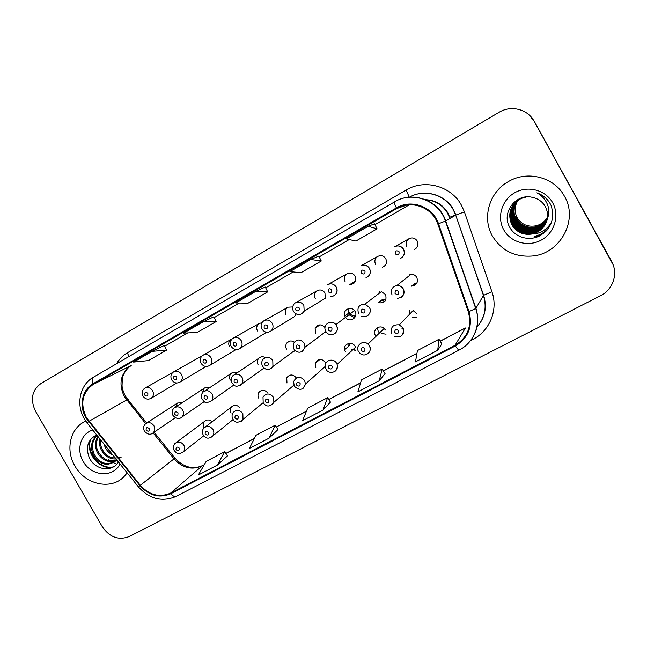 <?xml version="1.0" encoding="UTF-8"?>
<svg xmlns="http://www.w3.org/2000/svg" width="647" height="647" viewBox="0 0 647 647"><rect width="100%" height="100%" fill="white"/><g stroke="black" fill="none" stroke-linecap="round" stroke-linejoin="round"><path stroke-width="0.97" d="M416.992 317.726L412.495 317.58M386.041 334.175L381.843 333.553M326.031 369.057L325.328 367.043C323.767 360.508 333.553 357.298 336.634 363.363L337.087 364.35L355.51 347.253L355.09 346.347C352.259 340.759 343.201 343.759 344.616 349.784L345.288 351.62M355.777 350.173L351.976 349.218M415.01 283.103L411.492 286.168C416.628 285.327 418.399 282.407 416.805 277.409C415.439 275.218 413.482 274.207 410.926 274.36L396.862 285.505C399.636 285.343 401.763 286.451 403.251 288.837C404.771 292.177 404.132 294.983 401.334 297.256M382.587 299.343L378.374 302.739C384.609 303.475 387.011 300.766 385.596 294.595L381.415 291.627L364.924 304.155L369.461 307.398C370.974 310.714 370.351 313.488 367.593 315.704M346.185 318.154C350.553 322.95 358.511 316.949 355.066 311.417L354.507 310.592C350.731 305.457 342.287 310.22 344.811 316.027L345.514 317.362M292.557 352.065L295.186 350.674M325.797 332.154L325.15 332.089M416.118 248.27L414.266 249.475C417.744 247.534 418.722 244.703 417.194 240.983C415.083 237.967 412.357 237.206 409.017 238.703C406.081 240.805 405.345 243.523 406.809 246.839M384.989 265.634L382.498 267.211C386.235 265.448 387.327 262.609 385.766 258.695C383.663 255.702 380.978 254.942 377.702 256.43C374.864 258.493 374.168 261.162 375.608 264.421M354.507 281.647L349.679 284.623C354.847 283.984 356.626 281.113 355.033 276.018C352.898 273.002 350.213 272.274 346.978 273.827C344.309 275.873 343.678 278.469 345.102 281.623M292.954 317.54L294.539 316.577L296.14 313.965M317.459 290.535L295.744 302.756C299.043 301.462 301.753 302.343 303.872 305.408L304.171 311.191L325.231 298.291L324.972 292.962C323.031 290.139 320.524 289.338 317.459 290.535C314.531 292.468 313.795 295.105 315.251 298.445M264.631 333.488L266.281 332.21M416.425 313.342L413.101 310.576L399.32 324.843L402.935 327.859C404.391 330.997 403.865 333.682 401.342 335.922M385.418 330.027L384.14 328.45C379.563 324.058 372.049 330.091 375.397 335.421M325.417 362.312C321.252 358.05 317.839 358.43 315.17 363.452L315.817 367.48M296.35 377.905C292.945 374.055 289.735 374.023 286.734 377.808L286.977 383M267.858 393.101C264.858 389.607 261.849 389.381 258.84 392.422C257.732 394.249 257.7 396.174 258.743 398.188M239.625 407.497C236.834 404.723 234.101 404.553 231.432 407.003C230.089 408.855 229.976 410.877 231.1 413.069M212.054 421.812C209.45 419.482 206.943 419.353 204.517 421.423C203.029 423.259 202.859 425.338 204.023 427.635M294.28 342.061C291.441 340.362 288.958 340.67 286.823 342.999C285.505 344.924 285.408 346.986 286.516 349.17M325.004 327.552C321.252 323.799 317.952 324.042 315.129 328.288L315.542 333.181M209.418 387.86C207.452 386.987 205.665 387.157 204.048 388.37L202.333 392.988M237.085 372.882C234.918 371.815 232.952 371.985 231.181 373.408C229.337 375.325 229.046 377.565 230.3 380.129M265.343 357.597C262.925 356.287 260.741 356.497 258.8 358.236C257.134 360.185 256.899 362.377 258.113 364.811M182.381 402.58L177.424 403.073L175.604 407.028M292.63 306.953L288.036 307.188C285.278 309.112 284.615 311.684 286.047 314.903M232.119 338.947L231.286 339.319C228.674 341.171 228.076 343.654 229.483 346.784M261.881 322.796L259.35 323.427C256.673 325.312 256.042 327.843 257.466 331.013M379.053 293.423L379.546 291.603M409.697 275.331L410.052 274.522M409.446 314.361L409.316 310.552M74.915 465.953C84.894 484.288 110.208 490.345 123.504 477.187L127.216 472.908L123.504 477.187C110.208 490.345 84.894 484.288 74.915 465.953C65.573 450.474 69.739 429.535 83.981 421.965C69.739 429.535 65.573 450.474 74.915 465.953M492.416 236.042C501.643 250.882 515.238 257.514 533.185 255.945C560.52 253.212 578.547 219.883 564.499 196.348C554.39 177.043 527.273 170.121 508.356 181.605C489.164 192.199 481.845 217.958 492.416 236.042C501.643 250.882 515.238 257.514 533.185 255.945C560.52 253.212 578.547 219.883 564.499 196.348C554.39 177.043 527.273 170.121 508.356 181.605C489.164 192.199 481.845 217.958 492.416 236.042M86.455 417.655C79.913 403.688 82.177 392.592 93.249 384.375L396.724 208.552C411.29 199.527 432.568 207.412 437.833 224.008L468.323 311.822C472.14 326.347 467.708 337.516 455.043 345.32L170.549 493.143C159.429 497.794 149.36 495.181 140.334 485.29L86.455 417.655M85.97 417.938L139.898 485.646C149.142 495.78 159.469 498.465 170.865 493.701L455.391 345.935C468.379 337.944 472.917 326.492 469.002 311.603L438.512 223.765C433.126 206.749 411.306 198.669 396.376 207.922L92.925 383.817C82.032 389.817 78.813 406.041 85.97 417.938M612.968 264.461L534.309 121.377L528.696 114.559M164.322 345.449L152.134 351.353L133.597 362.085L148.438 360.581L166.554 350.148L164.314 345.441M213.825 316.812L202.923 321.955L183.643 333.116L197.319 332.421L216.138 321.583L213.825 316.804M265.286 287.05L255.767 291.36L235.702 302.982L248.108 303.16L267.672 291.886L265.278 287.042M85.727 421.068L83.981 421.965L85.727 421.068M534.082 121.199C527.742 109.092 510.928 104.911 499.023 112.311L40.842 383.606C31.84 390.448 30.077 399.692 35.561 411.338L102.339 526.795C109.65 537.285 118.595 540.544 129.182 536.565L600.513 295.744C613.041 289.678 618.475 273.438 611.69 261.76L534.082 121.199L611.69 261.76M368.167 226.288L346.371 238.905L355.899 241.056L377.096 228.844L374.516 223.846L368.167 226.288L377.096 228.844M310.803 259.504L289.896 271.603L300.928 272.727L321.284 261L318.801 256.075L310.803 259.504L321.284 261M437.72 350.286L438.998 339.254L417.428 350.577L415.487 361.867L437.72 350.286L441.836 343.921M269.103 438.14L275.129 425.233L255.969 435.285L249.427 448.395L269.103 438.14L277.984 429.543M217.263 465.153L224.63 451.727L206.183 461.408L198.338 475.011L217.263 465.153L227.477 455.925M379.199 380.776L382.191 369.065L361.471 379.935L357.872 391.888L379.199 380.776L385.038 373.602M323.039 410.036L327.608 397.703L307.689 408.152L302.561 420.712L323.039 410.036L330.455 402.119M255.767 291.36L267.672 291.886M202.923 321.955L216.138 321.583M152.134 351.353L166.554 350.148M327.608 397.703L330.48 402.151M275.129 425.233L278 429.568M224.63 451.727L227.501 455.957M382.191 369.065L385.054 373.634M438.998 339.254L441.861 343.953M611.415 261.032L534.309 121.377M112.982 455.181C109.626 453.523 107.07 451.016 105.307 447.659L103.86 443.826M111.106 452.843L106.262 447.045M116.048 459.006C109.917 459.265 105.032 456.321 101.417 450.166C99.589 446.608 99.056 442.815 99.824 438.803M121.28 457.065C112.578 459.491 106.286 456.976 102.396 449.536C100.883 446.859 100.261 443.575 100.544 439.693M116.937 460.106L115.999 460.607M115.457 460.842C108.186 463.009 102.186 460.3 97.454 452.714C94.745 446.931 94.874 441.472 97.851 436.345M115.853 460.397C108.728 462.16 102.93 459.386 98.457 452.075C95.885 447.74 95.813 442.653 98.231 436.814M116.5 459.564L114.438 461.804C106.488 466.519 99.484 464.352 93.427 455.31C89.973 447.344 91.17 440.672 97.01 435.294M115.417 461.125C106.844 465.694 99.856 463.535 94.438 454.655C91.211 447.352 92.036 441.019 96.913 435.657M92.788 430.037C80.802 433.425 75.974 449.56 83.196 461.392C91.203 476.459 113.371 478.165 120.035 463.964M96.67 434.873C87.757 439.709 85.307 447.352 89.335 457.801C95.077 470.409 112.489 472.504 118.441 461.982M108.453 459.629L110.273 460.923M111.519 461.683L113.152 462.581M113.282 462.637L116.824 464.125M113.468 466.851C100.649 469.965 86.019 453.709 90.604 439.337M112.788 467.231C100.236 470.078 85.922 454.509 89.925 440.283M518.093 200.182C514.494 205.964 514.195 211.82 517.188 217.74C521.579 224.606 527.912 227.283 536.177 225.779C541.118 224.469 544.879 221.622 547.459 217.238M547.394 217.804C544.936 222.39 541.038 225.415 535.708 226.879C527.418 228.367 521.029 225.601 516.541 218.589L515.497 216.284L515.133 216.753L516.177 219.066C522.913 226.984 529.343 229.766 535.473 227.42L535.401 227.598C527.03 229.103 520.584 226.313 516.055 219.228C512.95 212.814 513.427 206.603 517.495 200.61M547.346 218.136C544.895 222.924 540.908 226.078 535.392 227.598M547.362 218.055L541.199 224.946L535.473 227.42M547.289 218.476C544.847 223.474 540.779 226.757 535.077 228.334C526.642 229.847 520.131 227.032 515.562 219.883C512.384 213.267 512.934 206.911 517.22 200.821M547.305 218.387C544.734 223.441 540.682 226.693 535.158 228.148C526.642 229.636 520.148 226.83 515.683 219.721C514.066 216.025 513.37 213.106 513.613 210.979C513.16 209.216 514.381 205.811 517.285 200.764M547.233 218.823C544.798 224.024 540.641 227.445 534.762 229.087C526.237 230.607 519.67 227.768 515.052 220.554C511.801 213.728 512.424 207.226 516.945 201.031M547.249 218.735C545.898 222.997 541.765 226.385 534.843 228.901C525.76 230.259 519.209 227.42 515.182 220.384C511.906 213.72 512.513 207.25 517.01 200.982M547.168 219.163C544.75 224.59 540.504 228.148 534.43 229.855C525.833 231.383 519.201 228.512 514.543 221.234C511.203 214.197 511.914 207.541 516.67 201.257M547.184 219.074C543.731 225.285 539.509 228.812 534.511 229.661C525.914 231.205 519.306 228.334 514.672 221.064C511.324 214.108 512.012 207.485 516.735 201.201M547.087 219.511C544.701 225.164 540.366 228.868 534.098 230.631C525.413 232.176 518.724 229.273 514.017 221.921C510.604 214.683 511.397 207.873 516.395 201.484M547.111 219.422C543.779 225.771 539.469 229.442 534.179 230.437C525.437 231.966 518.757 229.07 514.147 221.751C510.718 214.634 511.486 207.857 516.46 201.427M547.176 219.098C548.025 214.675 547.386 210.501 545.275 206.579C542.429 201.678 538.183 198.629 532.554 197.416C516.217 192.871 501.449 212.418 509.318 226.49C514.511 237.303 528.914 241.525 539.792 235.84C551.406 228.375 555.15 218.193 551.018 205.285L550.362 204.023C547.289 198.637 542.784 194.909 536.848 192.838C542.105 195.677 545.744 199.842 547.766 205.325C549.36 209.984 549.166 214.578 547.176 219.098L547.006 219.875C544.645 225.746 540.229 229.604 533.751 231.424C524.992 232.985 518.231 230.057 513.483 222.633C509.99 215.168 510.863 208.205 516.12 201.727M547.03 219.778C544.895 225.536 540.496 229.345 533.84 231.23C524.102 232.435 517.357 229.507 513.621 222.455C510.103 215.127 510.96 208.197 516.193 201.662M547.419 218.549C545.429 225.552 540.755 230.114 533.403 232.233C524.555 233.81 517.737 230.85 512.942 223.352C509.359 215.669 510.329 208.544 515.853 201.969M546.941 220.126C544.628 226.102 540.148 230.073 533.492 232.03C523.48 233.074 516.678 230.122 513.079 223.166C509.294 217.327 510.24 210.235 515.934 201.896M546.812 220.578C544.523 226.943 539.938 231.108 533.055 233.057C524.119 234.651 517.228 231.658 512.384 224.088C508.72 216.179 509.787 208.892 515.578 202.22M547.338 218.743C545.284 226.078 540.552 230.777 533.144 232.855C524.143 234.424 517.268 231.44 512.529 223.902C509.933 217.384 507.992 211.925 515.651 202.155M547.006 219.875C544.984 227.057 540.213 231.731 532.691 233.907C523.666 235.5 516.71 232.483 511.817 224.832C507.248 213.639 510.37 204.84 521.183 198.451L526.658 196.89M547.208 219.026C546.683 225.124 538.951 232.799 532.78 233.688C523.528 235.193 516.589 232.176 511.963 224.646C508.218 216.51 509.375 209.086 515.424 202.374M503.738 229.806C510.629 242.431 528.057 247.324 541.159 240.15C554.366 233.171 559.898 215.629 552.7 202.843C545.704 189.959 527.831 185.244 514.842 192.685C501.748 199.939 496.653 217.295 503.738 229.806M538.264 228.48L539.849 228.043M540.285 227.906L541.393 227.501M541.709 227.38L543.326 226.644M543.504 226.555L544.07 226.256M537.196 230.251L540.625 229.232M547.265 229.887C543.682 233.624 539.355 236.058 534.276 237.166L534.236 237.279C539.024 236.236 543.173 233.996 546.683 230.567M549.772 226.272C546.084 231.472 541.029 234.821 534.616 236.317L534.576 236.422C540.884 234.958 545.882 231.691 549.578 226.612M551.77 221.695C548.332 227.987 542.938 232.047 535.587 233.858M449.859 218.565L447.57 213.178C442.645 204.986 435.447 200.546 425.969 199.842M449.447 217.376L455.617 214.901M93.249 384.375L130.88 365.757C120.512 373.416 118.32 383.687 124.313 396.587L145.688 423.664M116.517 363.768C119.226 359.142 122.857 355.486 127.394 352.801L405.96 190.121C407.845 193.574 408.815 195.952 408.864 197.246M405.96 190.121C424.448 178.726 451.177 185.859 461.481 205.317L464.4 211.86L491.922 291.773C498.433 309.784 489.722 331.029 472.82 339.432L470.515 340.629M438.512 223.765L445.702 220.983L455.706 215.152L453.353 209.887C445.201 194.521 424.278 188.6 409.381 197.198C424.343 188.536 445.379 194.367 453.563 209.782L455.909 215.047L464.4 211.86M138.426 486.868L87.426 423.356C86.755 423.575 87.119 423.009 88.526 421.674M139.898 485.646L138.45 486.9C149.554 499.12 162.146 502.282 176.235 496.378C174.69 497.025 172.903 496.128 170.865 493.701M455.391 345.935C457.275 348.83 458.561 350.181 459.257 349.995C473.887 342.748 481.368 324.276 475.723 308.53L475.941 308.287C480.098 322.352 477.057 334.491 466.802 344.689M469.002 311.603L475.723 308.53L445.443 221.112C438.884 200.497 412.511 190.695 394.605 201.864L394.654 201.84C412.697 190.598 439.184 200.344 445.702 220.983L475.941 308.287L483.438 295.477L455.706 215.152L483.616 295.283L491.922 291.773M396.376 207.922C394.694 204.428 394.104 202.406 394.605 201.864L93.419 377.209C91.914 378.309 91.753 380.517 92.925 383.817M93.556 377.144L93.419 377.209C79.856 384.73 75.699 404.512 84.345 418.868M477.057 326.978C484.886 317.709 487.013 307.204 483.438 295.477L483.616 295.283C487.248 307.115 485.056 317.693 477.041 327.018M472.213 338.381L472.82 339.432M127.394 352.801L128.89 356.562M455.043 345.32L465.428 327.989M396.724 208.552L406.963 205.018M409.341 204.784L374.945 224.671L409.357 204.784M349.202 239.544L319.214 256.883L349.218 239.552M293.18 271.934L265.674 287.834L293.188 271.934M239.382 303.031L214.206 317.588L239.398 303.031M187.703 332.914L164.686 346.218L187.719 332.906M127.249 400.744C128.324 399.587 128.486 399.142 127.718 399.401C124.612 395.406 122.72 390.958 122.04 386.065L122.332 378.139C122.105 377.112 125.72 368.79 131.034 365.676L131.204 365.571M88.946 421.31L127.718 399.401L146.699 423.001M140.334 485.29L174.019 458.877C182.349 467.967 191.698 470.329 202.066 465.937L204.226 464.805M153.096 432.875L174.019 458.877L174.965 458.133C183.538 467.304 192.741 469.787 202.568 465.589L204.298 464.683M170.549 493.143L202.568 465.589M225.827 453.49L254.336 438.553M276.326 427.036L306.411 411.282M328.805 399.555L360.573 382.911M383.38 370.966L416.943 353.383M440.186 341.212L464.975 328.231M174.075 458.949L174.965 458.133L154.091 432.196M410.384 196.672L410.602 197.189M152.571 390.659C154.043 393.797 153.557 396.352 151.115 398.301C147.904 399.895 145.187 399.159 142.963 396.085C141.475 392.721 142.138 390.06 144.944 388.111C147.953 386.841 150.492 387.682 152.571 390.659M144.726 395.107C147.039 396.74 148.074 396.15 147.848 393.344C145.526 391.71 144.491 392.3 144.726 395.107M144.37 431.096C143.003 428.185 143.456 425.694 145.737 423.631C148.834 421.836 151.576 422.564 153.946 425.799C155.296 428.549 155.005 430.918 153.072 432.892L152.49 433.328M149.255 428.557C146.95 426.923 145.915 427.489 146.149 430.263C148.446 431.897 149.481 431.331 149.255 428.557M174.148 450.449C172.919 447.934 173.17 445.637 174.892 443.559C178.095 441.084 181.071 441.626 183.829 445.193C185.042 447.554 184.937 449.705 183.522 451.663L182.503 452.593M179.195 448.015C176.882 446.365 175.83 446.931 176.041 449.705C178.362 451.355 179.413 450.789 179.195 448.015M202.398 355.664L173.711 371.831C176.777 370.529 179.365 371.378 181.459 374.378C182.931 377.524 182.446 380.104 179.987 382.102C176.696 383.752 173.93 383.016 171.698 379.902M173.566 378.851C175.911 380.501 176.979 379.902 176.76 377.055C174.407 375.406 173.339 376.004 173.566 378.851M231.286 339.319L203.126 355.179C206.264 353.844 208.892 354.693 211.011 357.726C212.483 360.864 211.998 363.46 209.555 365.515C206.272 367.278 203.449 366.558 201.08 363.339M203.069 362.231C205.455 363.889 206.539 363.282 206.336 360.387C203.942 358.729 202.859 359.344 203.069 362.231M241.25 340.694C242.698 343.767 242.245 346.363 239.875 348.482C236.543 350.431 233.632 349.736 231.141 346.404C229.62 342.845 230.316 340.096 233.235 338.13C236.438 336.772 239.107 337.629 241.25 340.694M233.252 345.223C235.678 346.897 236.794 346.274 236.6 343.339C234.174 341.665 233.057 342.295 233.252 345.223M288.036 307.188L264.065 320.686C267.332 319.311 270.042 320.168 272.193 323.257C273.584 326.153 273.228 328.684 271.117 330.868C267.656 333.205 264.583 332.607 261.898 329.072M264.146 327.819C266.613 329.509 267.753 328.862 267.567 325.886C265.108 324.204 263.968 324.843 264.146 327.819M172.927 415.406C171.568 412.503 171.989 410.02 174.18 407.958C177.375 406.009 180.198 406.696 182.656 410.02C183.983 412.713 183.724 415.067 181.88 417.08L181.136 417.663M177.99 412.778C175.652 411.128 174.593 411.71 174.811 414.517C177.149 416.167 178.2 415.584 177.99 412.778M202.123 399.353C200.788 396.562 201.152 394.104 203.223 391.977C206.506 389.809 209.434 390.448 212.022 393.894C213.308 396.474 213.106 398.795 211.407 400.841L210.445 401.633M207.372 396.635C205.002 394.969 203.918 395.568 204.129 398.415C206.498 400.072 207.582 399.482 207.372 396.635M231.99 382.943C230.696 380.29 230.979 377.888 232.831 375.745C236.204 373.23 239.285 373.772 242.059 377.387C243.28 379.781 243.167 382.005 241.727 384.059L240.425 385.248M237.441 380.113C235.031 378.438 233.923 379.053 234.117 381.94C236.527 383.614 237.635 383.008 237.441 380.113M203.166 434.897C201.977 432.503 202.155 430.271 203.692 428.201C206.959 425.394 210.065 425.847 213.009 429.568C214.165 431.784 214.125 433.87 212.895 435.811L211.634 437.065M208.399 432.382C206.045 430.724 204.97 431.298 205.18 434.105C207.533 435.771 208.609 435.196 208.399 432.382M232.839 418.997C231.723 416.789 231.804 414.67 233.066 412.649C236.365 409.341 239.633 409.656 242.86 413.587L243.013 419.418L241.436 421.181M238.274 416.385C235.88 414.711 234.78 415.301 234.974 418.156C237.368 419.83 238.468 419.24 238.274 416.385M263.192 402.733L263.005 397.032C266.249 392.947 269.71 393.012 273.39 397.234L273.907 402.288L271.934 404.925M268.837 400.024C266.41 398.334 265.286 398.94 265.464 401.836C267.89 403.526 269.015 402.919 268.837 400.024M294.248 386.089L293.592 381.673C296.447 376.255 300.127 375.867 304.64 380.501L305.465 384.059L303.144 388.281M300.119 383.275C297.652 381.576 296.496 382.191 296.666 385.127C299.132 386.833 300.281 386.219 300.119 383.275M319.068 360.161L319.076 359.433M262.545 366.153C261.348 363.768 261.477 361.527 262.933 359.417C266.378 356.246 269.662 356.61 272.799 360.5L272.945 366.461L271.101 368.466M268.206 363.218C265.763 361.527 264.631 362.15 264.809 365.086C267.251 366.768 268.384 366.153 268.206 363.218M295.744 302.756C295.356 302.578 291.061 305.36 293.366 311.328C296.083 314.887 299.213 315.477 302.772 313.099L304.171 311.191L301.817 313.803M295.776 309.994C298.275 311.7 299.448 311.045 299.278 308.021C296.779 306.322 295.606 306.977 295.776 309.994M330.544 296.455L332.841 296.237C336.796 294.401 337.936 291.368 336.278 287.147C334.701 284.688 332.509 283.612 329.695 283.92L327.576 284.729C331.07 283.046 333.981 283.847 336.311 287.131C337.871 290.632 337.16 293.471 334.175 295.655M328.166 291.748C330.706 293.463 331.903 292.792 331.749 289.727C329.21 288.012 328.013 288.683 328.166 291.748M354.192 281.841L355.041 281.849M354.055 283.111L352.68 282.771M369.534 268.416C371.232 272.67 370.06 275.751 366.016 277.652C370.003 275.808 371.16 272.743 369.469 268.448C366.048 263.693 361.414 265.165 360.783 265.925C364.326 264.324 367.245 265.149 369.534 268.416M361.341 273.058C363.921 274.789 365.151 274.102 365.021 270.988C362.425 269.257 361.204 269.945 361.341 273.058M403.574 249.232C405.248 253.276 404.197 256.358 400.42 258.46C404.108 256.463 405.135 253.406 403.485 249.289C400.016 244.477 395.317 245.981 394.694 246.733C398.309 245.108 401.269 245.941 403.574 249.232M395.333 253.907C397.962 255.654 399.215 254.942 399.102 251.78C396.465 250.041 395.212 250.745 395.333 253.907M324.794 332.356L325.724 332.412M293.811 348.968L293.39 343.63C296.609 338.931 300.232 338.793 304.26 343.217L305.052 347.164L302.505 351.297M299.707 345.919C297.216 344.212 296.059 344.851 296.221 347.827C298.704 349.534 299.868 348.895 299.707 345.919M318.834 325.676L318.931 324.98M349.768 313.423L350.084 313.924L349.768 313.423M350.731 314.701L355.462 316.359L350.739 314.693M354.766 317.645L349.873 315.348M349.226 314.563L348.903 314.07M325.813 331.377L325.401 330.48C322.651 324.179 331.765 319.044 335.866 324.624L336.472 325.522C337.977 328.813 337.378 331.547 334.661 333.715M331.951 328.207C329.42 326.484 328.231 327.139 328.385 330.164C330.908 331.879 332.097 331.224 331.951 328.207M348.49 313.285L348.021 308.708M382.312 299.569L385.855 299.885M384.916 301.324L381.301 300.386M358.551 313.391C356.829 307.576 358.956 304.494 364.924 304.155L369.421 307.43C372.235 311.781 367.828 318.664 361.665 316.205M364.973 310.059C362.409 308.328 361.188 308.999 361.325 312.064C363.889 313.803 365.11 313.132 364.973 310.059M379.352 291.635L378.778 293.633M414.784 283.297L416.943 282.974L414.784 283.297M415.681 284.631L413.482 284.429M392.074 294.975C390.319 290.082 391.92 286.928 396.862 285.505C399.603 285.367 401.714 286.492 403.178 288.885C405.006 294.183 403.113 297.329 397.509 298.332M398.811 291.473C396.199 289.735 394.953 290.414 395.066 293.528C397.679 295.275 398.924 294.595 398.811 291.473M409.899 274.571L409.462 275.517M351.669 349.509L355.729 350.423M332.146 366.137C329.63 364.415 328.458 365.045 328.603 368.03C331.11 369.744 332.291 369.113 332.146 366.137M349.243 343.347L349.17 345.716M326.112 369.202C327.641 374.087 338.68 373.893 337.087 364.35C337.928 367.156 337.265 369.461 335.097 371.249M348.264 346.525L347.957 343.67M358.551 351.628C354.912 345.838 363.024 339.335 367.989 344.107L369.388 345.83C370.844 348.951 370.327 351.604 367.82 353.796M364.932 348.579C362.385 346.849 361.18 347.496 361.309 350.52C363.857 352.251 365.07 351.604 364.932 348.579M378.341 332.032L377.444 327.681M391.839 333.803C390.222 327.398 392.713 324.414 399.32 324.843L402.887 327.916C404.262 335.017 401.504 337.871 394.63 336.472M398.52 330.593C395.932 328.846 394.694 329.509 394.807 332.582C397.404 334.329 398.641 333.666 398.52 330.593M328.053 284.462L346.978 273.827M146.408 423.195L177.424 403.073M234.61 374.54L258.8 358.236M204.444 391.168L231.181 373.408M175.07 407.375L204.048 388.37M320.006 324.843L315.129 328.288M289.484 341.171L286.823 342.999M349.712 312.38L344.811 316.027M176.324 442.491L204.517 421.423M349.485 345.433L344.616 349.784M205.56 426.777L231.432 407.003M261.21 390.562L258.84 392.422M290.091 375.082L286.734 377.808M320.095 359.295L315.17 363.452M425.653 199.713C435.423 200.174 442.847 204.598 447.926 212.984L450.199 218.362M84.353 418.876L87.208 423.081M176.235 496.378L459.257 349.995M225.787 453.426L254.392 438.44M276.285 426.98L306.46 411.168M328.765 399.49L360.605 382.806M383.339 370.901L416.959 353.286M440.146 341.139L465.161 328.037M176.752 383.008L151.115 398.301M173.024 372.292L144.944 388.111M175.256 417.752L153.072 432.892C150.444 435.107 147.556 434.533 144.41 431.161M203.756 435.779L183.522 451.663C177.472 455.803 176.219 452.463 174.221 450.571M206.061 366.485L179.987 382.102M173.711 371.831C170.865 373.78 170.193 376.465 171.69 379.886M236.018 349.574L209.555 365.515M203.126 355.179C200.255 357.136 199.567 359.853 201.071 363.331M265.472 332.979L239.875 348.482M259.35 323.427L233.235 338.13M294.539 316.577L271.117 330.868M264.065 320.686C261.089 322.643 260.369 325.433 261.889 329.064M204.25 401.601L181.88 417.08C179.243 419.482 176.275 418.949 172.967 415.471M233.866 385.03L211.407 400.841C203.854 404.698 204.428 400.93 202.163 399.425M264.089 367.997L241.727 384.059C235.144 388.58 234.077 384.852 232.03 383.016M233.155 419.507L212.895 435.811C207.606 440.356 205.131 437.243 203.239 435.027M263.175 402.701L243.013 419.418C238.484 423.203 235.12 423.106 232.912 419.135M293.843 385.191L273.907 402.288C270.066 407.036 266.515 407.222 263.272 402.871M325.239 366.428L305.465 384.059C303.225 390.214 299.512 390.934 294.328 386.235M115.417 461.133L114.438 461.804M536.177 225.779L535.708 226.879M294.862 350.375L272.945 366.461C268.101 371.912 264.437 368.798 262.585 366.226M377.88 256.333L360.783 265.925M409.147 238.63L394.694 246.733M325.894 331.523L305.052 347.164C302.012 353.222 298.283 353.844 293.851 349.048M354.507 310.592L335.866 324.624L336.464 325.522C340.565 332.501 329.841 338.575 325.862 331.458M384.14 328.45L367.989 344.107L369.364 345.846C373.133 351.402 364.617 358.899 359.198 352.566M402.822 327.673L401.989 328.571"/></g></svg>
